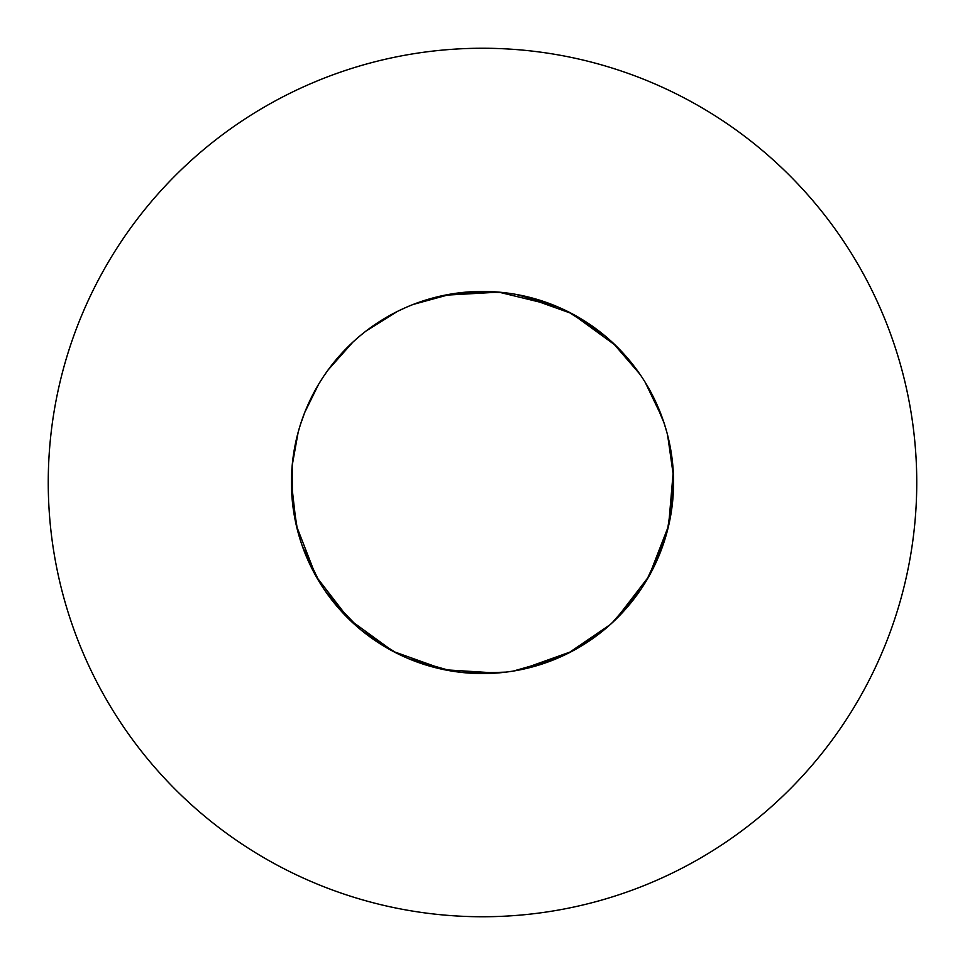 <?xml version="1.0" encoding="UTF-8"?>
<svg xmlns="http://www.w3.org/2000/svg" width="965" height="965" viewBox="0 0 965 965"><rect width="100%" height="100%" fill="white"/><g stroke="black" fill="none" stroke-linecap="round" stroke-linejoin="round"><path stroke-width="1.45" d="M496.746 673.039L444.479 669.746L393.262 651.447L349.282 619.47L316.086 576.382L296.376 525.696L291.43 482.5A191.07 191.07 0 0 0 482.5 673.57A191.07 191.07 0 0 0 673.57 482.5A191.07 191.07 0 0 0 482.5 291.43A191.07 191.07 0 0 0 291.43 482.5L292.166 499.291M916.75 482.5A434.25 434.25 0 0 0 482.5 48.25A434.25 434.25 0 0 0 48.25 482.5A434.25 434.25 0 0 0 482.5 916.75A434.25 434.25 0 0 0 916.75 482.5M515.563 294.313L520.521 295.254L571.738 313.553L615.718 345.53L634.849 367.183M292.178 499.436L297.546 530.448L291.744 493.489L291.43 482.524L291.744 493.489L297.546 530.448M297.582 530.593L298.221 532.97M313.239 571.147L302.334 546.13M302.564 546.781L319.813 582.703L302.564 546.781L319.813 582.703L316.436 576.998M319.897 582.836L323.673 588.722M323.866 589.012L331.465 599.53M331.55 599.639L349.776 619.952L331.55 599.639L360.029 629.168L354.758 624.596L360.029 629.168M370.669 637.431L397.616 653.679L365.892 633.86L360.307 629.385L370.548 637.346M397.749 653.751L406.325 657.732M413.249 660.579L449.292 670.663L408.726 658.757M409.377 659.023L451.692 671.073L445.155 669.891L458.761 672.086M458.93 672.11L466.228 672.87L503.646 672.4L466.228 672.87L459.111 672.135L472.042 673.28M472.187 673.293L506.07 672.11M506.239 672.086L513.163 671.097M555.623 659.023L513.332 671.061M513.489 671.037L520.521 669.746L556.274 658.757M558.687 657.72L567.396 653.679M565.357 654.668L576.841 648.649M576.974 648.577L604.838 629.264M604.971 629.156L610.242 624.596L568.023 653.365M673.534 478.652L672.834 465.709L673.256 471.511L668.624 525.696L648.914 576.382L615.718 619.47L610.363 624.476L619.832 615.344L610.507 624.355M619.928 615.236L641.23 588.855L619.928 615.236M641.327 588.722L646.381 580.749L641.315 588.734M666.791 532.957L648.914 576.382L645.283 582.546L651.701 571.268M651.761 571.147L664.017 542.173M664.813 539.664L669.855 520.002L666.875 532.632M667.454 434.552L673.256 471.511L669.879 519.87L673.534 486.155M673.534 485.986L673.534 478.821M666.779 432.031L664.813 425.312M664.764 425.179L662.436 418.219L646.466 384.396M660.337 412.622L645.187 382.297L662.436 418.219L664.716 424.998L660.386 412.767M639.94 374.239L641.327 376.278M641.134 375.988L633.535 365.47M633.45 365.361L612.172 342.165M603.065 334.276L604.971 335.832M565.357 310.332L571.738 313.553L604.826 335.724M604.693 335.615L594.452 327.654M594.331 327.569L567.384 311.321L602.401 333.733M604.838 335.736L599.108 331.14L567.251 311.249L558.675 307.268M513.489 293.963L520.521 295.254L556.274 306.243M555.623 305.977L498.772 292.13L444.479 295.254M673.57 482.5L673.256 493.489L667.454 530.448L673.449 489.315M663.799 542.837L646.453 580.616L662.436 546.781L664.716 540.002M639.457 591.461L612.172 622.835L639.457 591.461M612.063 622.932L604.958 629.168L612.063 622.932M602.401 631.267L567.384 653.679L602.401 631.267M505.889 672.135L492.958 673.28L505.889 672.135M492.813 673.293L461.354 672.4L492.813 673.293M461.21 672.376L451.837 671.097L461.21 672.376M399.643 654.668L393.262 651.447L362.044 630.821L393.262 651.447L399.643 654.668M361.935 630.724L354.746 624.584L361.935 630.724M349.282 619.47L325.145 590.882L349.282 619.47M316.086 576.382L313.299 571.268M298.173 532.813L295.061 519.544M295.025 519.399L292.54 503.115M292.528 502.97L292.166 465.709M292.178 465.564L298.173 432.187M298.221 432.031L300.187 425.336M300.284 424.998L304.614 412.767M304.663 412.622L318.546 384.384M318.619 384.251L323.685 376.266M323.77 376.145L327.557 370.693M327.967 370.126L352.828 342.165M352.937 342.068L360.042 335.832M360.162 335.736L365.337 331.574M365.892 331.14L397.616 311.321M397.749 311.249L406.325 307.268M406.47 307.208L408.726 306.243M409.377 305.977L412.61 304.675M413.249 304.421L451.692 293.927M461.21 292.624L458.761 292.914M459.111 292.865L472.042 291.72M472.187 291.707L503.646 292.6M503.79 292.624L506.07 292.89M612.691 342.647L639.855 374.118M646.815 384.999L651.701 393.732M651.761 393.853L664.017 422.851M664.065 422.984L666.791 432.043M667.635 435.239L673.474 476.408M673.474 476.553L673.474 488.616M558.361 657.865L551.751 660.579L513.308 671.073L520.521 669.746L565.056 654.813M319.813 582.703L316.086 576.382L296.376 525.696L291.43 482.5M667.418 434.407L666.827 432.187L667.418 434.407M612.063 342.068L604.958 335.832L612.063 342.068M558.53 307.208L565.032 310.175M524.96 296.207L558.361 307.135L551.751 304.421L515.708 294.337M505.889 292.865L498.772 292.13L461.354 292.6M360.307 629.385L365.892 633.86L397.616 653.679M406.47 657.792L412.61 660.325M513.308 671.073L520.521 669.746L571.738 651.447L610.242 624.596M513.139 293.903L498.772 292.13L451.837 293.903"/></g></svg>
